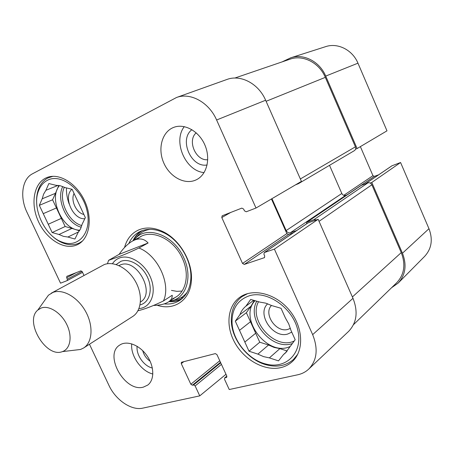 <?xml version="1.0" encoding="UTF-8"?>
<svg xmlns="http://www.w3.org/2000/svg" width="454" height="454" viewBox="0 0 454 454"><rect width="100%" height="100%" fill="white"/><g stroke="black" fill="none" stroke-linecap="round" stroke-linejoin="round"><path stroke-width="0.68" d="M299.566 182.474L298.499 183.649L354.347 150.66C355.635 149.746 355.987 148.464 355.414 146.824L325.319 77.362C319.207 62.629 302.897 54.446 290.01 59.19L234.814 78.054M347.384 194.738L345.647 195.373C344.001 195.776 342.725 195.146 341.817 193.489L329.513 165.335M353.496 324.672L396.683 282.763C404.304 274.625 405.825 264.574 401.251 252.611L371.866 184.789C370.935 183.087 369.607 182.451 367.893 182.883L361.214 185.38L306.802 222.216L313.935 219.657L316.438 219.901M298.499 183.649L295.492 184.863M271.952 198.67L286.156 230.57C287.172 232.425 288.562 233.157 290.322 232.766L296.661 230.553M306.495 223.867L306.802 222.216M137.931 310.786C144.979 309.06 153.475 305.792 163.412 300.968L172.219 295.259C172.338 297.977 171.084 300.202 168.451 301.938C165.154 304.044 160.296 305.207 153.878 305.446M119.096 254.359C123.528 247.929 128.102 243.44 132.818 240.881L134.707 240.001C140.025 237.924 144.491 238.929 148.1 243.004L138.913 248.02C131.223 251.726 124.515 254.615 118.8 256.675L108.58 260.346L119.096 254.359L148.1 243.004M41.189 308.022C49.032 305.031 61.154 312.738 66.823 324.593C72.606 336.403 70.37 349.041 62.38 351.617C45.99 358.354 24.017 321.188 37.813 310.065L41.189 308.022M44.827 300.259L48.453 295.191L52.931 292.427C62.765 288.562 77.793 297.137 85.653 311.523C93.62 325.859 92.491 342.469 83.61 347.997L80.545 349.466L74.36 350.199M51.217 293.21L104.216 264.591C113.948 260.687 128.391 268.422 135.678 281.832C143.072 295.185 141.546 310.956 132.721 316.466L83.61 347.997M207.75 159.712C195.884 161.21 186.974 140.587 196.202 132.835M150.109 361.208C146.387 358.598 143.924 355.09 142.732 350.681M290.395 328.35L287.898 329.383C276.242 333.083 263.065 313.85 271.469 305.463M83.882 214.458C76.317 212.954 70.376 200.271 74.07 193.461M36.797 204.913C36.212 198.943 36.831 193.569 38.658 188.79C40.633 183.813 43.703 180.21 47.869 177.996L53.005 176.294M82.486 241.017L79.467 242.924C74.655 245.211 69.366 245.325 63.605 243.265C58.799 241.471 54.321 238.401 50.173 234.048M69.144 203.971C67.203 198.568 66.301 193.211 66.426 187.899M297.762 354.216L293.471 359.466C286.406 365.606 277.689 367.473 267.327 365.078C248.537 360.765 231.722 340.006 231.307 320.972C231.052 310.468 234.57 302.381 241.863 296.712L247.765 293.545M71.965 189.273C62.805 196.724 72.986 219.895 84.83 218.714M58.106 185.374L45.911 190.3L48.862 183.552L55.876 185.289L60.354 185.771L64.939 187.53L72.129 189.312L85.358 217.631L82.123 224.259L80.54 228.873L78.054 232.596L74.916 239.031L67.884 237.028L78.684 231.852M42.194 198.795L55.484 193.302L52.585 199.777L56.427 207.955L43.249 213.664L39.328 205.35L42.194 198.795L43.601 194.147L45.911 190.3M39.328 205.35L52.585 199.777M48.249 224.259L61.324 218.374L65.149 226.518L71.965 228.407L59.014 234.497L52.153 232.539L43.249 213.664M52.153 232.539L65.149 226.518M47.358 180.34C60.705 172.94 82.293 189.125 87.037 210.764C92.179 232.363 78.553 248.486 62.277 242.141C44.679 236.375 31.36 207.523 38.641 190.532C40.514 185.822 43.414 182.429 47.358 180.34M67.884 237.028L63.469 236.358L59.014 234.497M79.45 230.791L71.965 228.407M61.324 218.374L56.427 207.955M55.484 193.302L58.816 185.465M79.808 230.218C62.646 230.144 48.101 198.426 59.491 185.584M267.667 303.783C256.448 313.845 272.826 338.684 287.666 334.053L291.763 332.135M253.701 300.31L245.92 306.166L250.687 299.424L259.819 302.097L265.738 303.147L271.651 305.553L281.043 308.3L285.373 317.919L288.727 323.889L290.883 330.171L295.185 339.74L285.186 353.206L283.512 354.54L278.512 360.885L269.381 357.888L279.891 348.632L287.269 350.993M239.928 314.633L250.971 306.246L246.369 312.704L250.466 321.727L239.502 330.347L235.314 321.16L239.928 314.633C241.193 311.183 243.191 308.362 245.92 306.166M235.314 321.16L246.369 312.704M286.69 351.685L283.512 354.54M244.837 342.061L255.687 333.225L259.762 342.202L268.535 345.006L257.883 354.12L249.008 351.209L239.502 330.347M249.008 351.209L259.762 342.202M249.07 295.866C266.946 289.987 292.671 307.602 297.762 330.041C303.295 352.457 286.395 369.465 266.175 364.091C248.378 360.022 232.414 340.324 232.034 322.283C231.949 308.845 237.629 300.037 249.07 295.866M269.381 357.888L263.587 356.628L257.883 354.12M279.891 348.632L274.159 347.441L268.535 345.006M255.687 333.225L250.466 321.727M250.971 306.246L254.274 300.474M289.89 346.589C267.417 357.173 238.032 318.18 255.029 300.696M141.251 230.995C137.664 233.379 134.895 236.653 132.943 240.813M168.905 301.643C173.496 301.933 177.696 301.087 181.515 299.095M169.427 301.297L173.598 300.242C187.116 295.787 192.343 275.754 183.813 257.827C174.387 236.006 148.747 225.513 136.433 237.38L133.493 240.524M172.628 298.601C185.482 294.396 190.447 275.374 182.349 258.371C173.405 237.68 149.082 227.721 137.397 239.02M171.464 290.401L176.878 291.343L182.099 291.071M67.215 280.583L82.543 272.349L67.152 280.623L60.541 283.171L27.047 212.438C19.664 197.399 21.957 179.075 32.45 173.814L176.532 97.491C190.402 92.185 209.022 102.349 216.609 119.992L256.005 208.028L301.422 181.384L265.63 100.238C258.604 83.621 240.665 74.24 226.972 79.456L176.532 97.491M191.928 129.674C178.717 139.412 191.134 168.059 207.109 164.972M184.29 126.621C172.594 141.483 185.487 171.13 204.101 172.594M137.125 346.289C135.99 354.846 143.958 366.242 152.362 368.024M131.722 343.843C130.36 355.737 141.239 371.31 152.862 374.011M271.447 198.966L286.871 233.606L288.534 234.48L293.341 232.806M274.386 249.11L264.251 252.583L307.795 222.982L318.141 219.299L274.386 249.11L312.658 334.638C318.316 348.814 317.034 360.272 308.805 369.011C305.724 371.922 302.029 373.846 297.728 374.783L229.236 389.526L224.526 379.277L224.668 377.949L226.631 377.331L226.773 375.997L216.944 354.602L215.327 353.604L181.418 362.281L181.265 363.62L190.833 384.237L192.371 385.219L193.597 384.941L195.141 385.934L199.749 395.871L142.789 408.135C131.45 410.842 115.611 399.98 108.932 385.361L89.461 344.24M308.805 369.011L348.632 331.369C356.787 322.749 358.24 311.733 352.991 298.318L318.141 219.299M76.652 245.018C63.946 250.443 46.041 238.963 38.198 221.019C30.157 203.154 33.954 182.508 47.017 177.503C59.151 172.571 76.834 183.422 84.819 201.287C92.962 219.078 89.319 239.003 77.623 244.575L76.652 245.018M280.589 367.678C264.864 371.23 245.103 360.431 235.371 343.655C225.53 326.937 227.079 306.569 239.57 297.472C252.424 287.819 275.334 293.171 289.226 310.042C303.266 326.789 304.396 350.692 292.28 361.605C288.982 364.63 285.084 366.65 280.589 367.678M143.396 387.114C124.901 392.625 103.501 354.636 119.737 345.057C126.814 340.159 139.469 344.921 146.892 355.601C154.411 366.213 154.689 379.953 147.726 385.083L143.396 387.114M195.64 180.096C184.426 185.062 169.438 176.651 163.593 162.526C157.561 148.481 162.078 131.808 173.644 127.409C184.426 123.085 199.017 131.138 204.89 145.03C210.9 158.866 206.723 174.886 196.293 179.795L195.64 180.096M128.862 243.497C131.144 238.265 134.628 234.4 139.31 231.892L141.166 231.029C147.936 228.379 155.347 228.89 163.4 232.567C179.478 239.826 192.201 261.339 190.811 278.926C190.044 288.676 186.378 295.821 179.795 300.361C175.227 303.323 170.029 304.498 164.195 303.885M157.118 305.236C174.154 311.098 190.498 300.054 191.395 280.334C192.871 261.776 179.421 239.031 162.453 231.381C153.951 227.505 146.143 226.972 139.015 229.781C131.671 232.993 126.848 238.9 124.544 247.504M264.251 252.583L263.927 254.257L264.71 255.999L264.398 257.668L244.292 264.421L242.527 263.445L221.79 217.545L222.171 215.786L241.834 208.114L243.639 209.067L244.428 210.826L246.238 211.78L256.005 208.028M67.152 280.623L67.345 279.187L66.664 277.74L66.863 276.299L80.846 270.845L82.236 271.702L83.99 275.43M225.984 374.278L199.749 395.871M282.036 61.914L290.753 57.8C303.601 53.294 319.667 61.494 325.722 76.09L357.111 148.554L386.984 130.837L357.962 63.18C352.497 49.861 337.617 42.46 325.535 46.683L290.753 57.8M365.459 183.779L391.881 165.818L400.576 162.515L371.798 182.457L402.454 253.219C406.983 265.022 405.541 274.993 398.118 283.131L391.581 287.711M371.798 182.457L370.203 183.041M355.533 149.19L357.111 148.554M360.374 146.619L372.95 175.681L374.397 176.368L378.732 174.756M398.118 283.131L424.626 256.391C431.618 248.741 433.065 239.508 428.968 228.697L400.576 162.515M266.095 101.299L325.319 77.362M300.349 178.961L355.414 146.824M286.156 230.57L341.817 193.489M290.322 232.766L345.647 195.373M307.035 222.097L361.429 185.266M313.935 219.657L367.893 182.883M319.043 221.348L371.866 184.789M352.389 296.95L401.251 252.611M138.913 248.02C157.884 255.137 171.368 284.493 163.412 300.968M112.45 263.712C114.192 261.056 116.491 259.166 119.34 258.037C129.753 253.769 145.428 263.746 151.006 278.591C156.795 293.392 150.649 307.903 138.969 308.561M118.937 265.596L120.293 264.971C136.614 257.497 156.159 293.449 140.445 301.967M116.184 264.546L120.872 261.334C129.583 257.838 142.522 265.635 147.766 277.825C153.151 289.97 149.298 302.812 140.036 304.889M81.799 225.553C68.253 222.102 57.976 199.641 64.383 187.252M81.26 227.199C66.806 223.726 55.774 199.629 62.771 186.543M294.198 340.994C275.13 350.522 247.975 320.269 258.519 301.717M292.132 343.616C271.685 350.851 246.017 319.747 256.788 301.212M142.556 230.518C138.549 232.834 135.468 236.199 133.306 240.62M169.251 301.416C174.166 301.649 178.604 300.571 182.565 298.176M150.03 229.349C145.853 229.991 142.233 231.636 139.157 234.298L135.871 237.879M172.889 300.486L177.61 299.334C181.424 297.926 184.613 295.543 187.184 292.194M180.715 297.898L183.251 297.506M183.921 361.588L181.265 363.62M226.847 377.024L226.302 377.49M226.858 376.213L224.997 377.79M221.433 364.369L195.141 385.934M220.712 362.803L193.597 384.941M220.479 362.303L192.371 385.219M219.77 360.748L190.833 384.237M286.871 233.606L242.527 263.445M288.534 234.48L244.292 264.421M230.711 212.449L221.79 217.545M308.033 222.863L264.495 252.464M264.608 257.475L264.143 257.793M82.009 271.339L67.345 279.187M76.221 272.65L66.664 277.74M265.63 100.238L216.609 119.992M352.991 298.318L312.658 334.638M343.735 195.339L372.95 175.681M347.106 194.84L374.397 176.368M365.572 183.739L392.091 165.704M402.454 253.219L428.968 228.697M325.722 76.09L357.962 63.18M168.451 301.938L176.515 296.655M132.818 240.881L140.978 236.551M107.456 263.74L108.574 260.346M62.38 351.617L80.545 349.466M37.813 310.065L48.453 295.191M79.467 242.924L81.595 241.874M49.52 177.247L51.756 176.379M293.471 359.466L296.207 356.935M241.863 296.712L244.837 294.538M62.277 242.141L63.605 243.265M38.641 190.532L38.658 188.79M266.175 364.091L267.327 365.078M232.034 322.283L231.307 320.972M136.433 237.38L139.157 234.298L135.82 237.93M172.821 300.508L177.61 299.334L173.598 300.242M163.4 232.567L162.453 231.381M190.811 278.926L191.395 280.334M226.824 376.122L224.668 377.949"/></g></svg>
